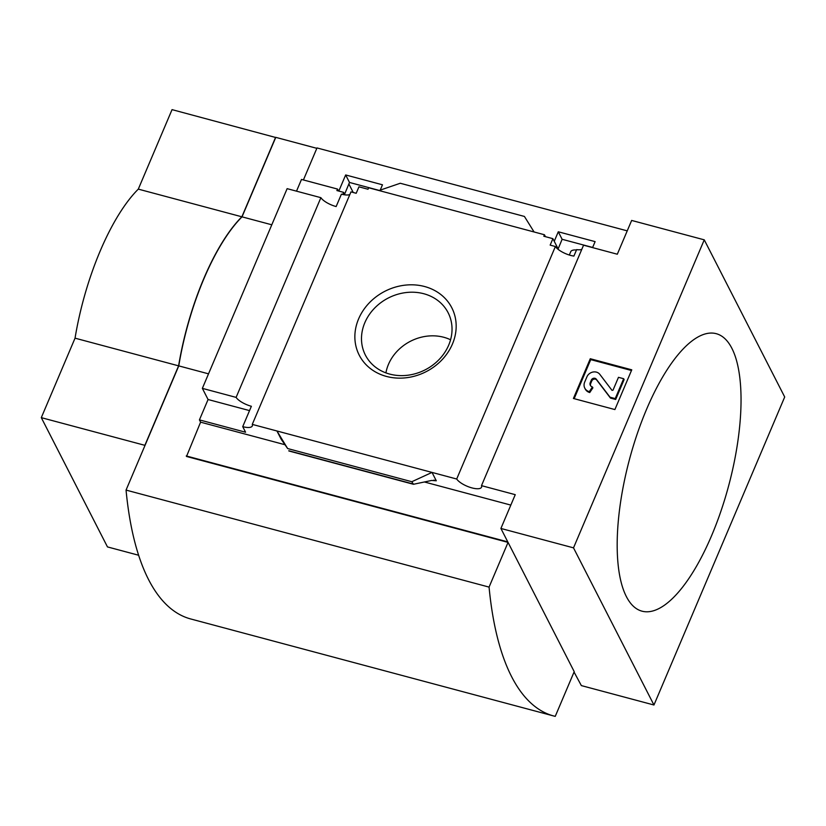 <?xml version="1.0" encoding="UTF-8"?>
<svg xmlns="http://www.w3.org/2000/svg" width="826" height="826" viewBox="0 0 826 826"><rect width="100%" height="100%" fill="white"/><g stroke="black" fill="none" stroke-linecap="round" stroke-linejoin="round"><path stroke-width="1.24" d="M558.128 248.894L562.124 239.292L558.283 231.786L554.246 241.306M562.124 239.292L592.634 247.449M592.572 247.604L595.112 241.626L558.283 231.786M581.814 249.318A13.794 4.739 23 0 1 576.641 249.628L573.894 256.081A13.794 4.739 23 0 1 555.382 246.52L550.157 245.115L552.893 238.662L543.818 236.236L544.448 234.749L545.439 236.67M558.521 249.648L552.893 238.662M344.597 194.234L349.501 182.463L345.66 174.957L338.815 191.074M349.501 182.463L379.31 190.434M380.218 190.125L382.479 184.797L345.66 174.957M344.917 194.853L343.637 192.365L342.749 194.471M338.515 190.992L337.535 189.071L336.894 190.558L343.637 192.365M379.02 190.527L400.259 183.258L524.417 216.443L534.081 231.972L368.644 187.76L368.014 189.247L358.938 186.821L356.192 193.284L350.967 191.89L252.271 424.388L432.019 472.42L411.813 481.723L413.465 484.284L431.637 480.453L436.293 480.784L432.019 472.42L456.695 479.018L555.382 246.52M349.842 194.523A13.794 4.739 23 0 1 341.417 194.151L336.141 206.562A13.794 4.739 23 0 1 320.891 197.672L236.112 397.389A13.794 4.739 -157 0 0 251.372 406.278L242.72 426.65A13.794 4.739 -157 0 0 252.302 425.958A13.794 4.739 -157 0 0 252.271 424.388M534.081 231.972L544.448 234.749M337.535 189.071L301.49 179.438L296.513 191.157M358.587 318.939A51.997 45.172 -27.1 0 0 412.453 376.677A51.997 45.172 -27.1 0 0 445.503 298.816A51.997 45.172 -27.1 0 0 358.587 318.939M627.233 230.857L316.998 147.937L303.41 179.954M456.695 479.018A13.794 4.739 -157 0 0 470.015 487.33A13.794 4.739 -157 0 0 481.527 487.216A13.794 4.739 -157 0 0 481.496 485.647L583.559 245.198L617.311 254.222L631.653 220.439L704.258 239.839L784.7 396.986L653.955 705.001L581.349 685.59L574.049 672.044M236.112 397.389L202.36 388.365L287.128 188.658L320.891 197.672M202.36 388.365L208.069 399.516L249.535 410.605M508.052 542.393L489.064 587.1A388.055 138.541 -75 0 0 553.812 716.008A388.055 138.541 -75 0 0 555.237 716.369L574.215 671.652L508.052 542.393L186.511 456.458L200.594 422.169L284.794 444.677M208.069 399.516L199.427 419.887L200.594 422.169M242.72 426.65L245.58 432.225L199.427 419.887M424.719 482.064L510.829 505.089M653.955 705.001L573.512 547.855L500.907 528.454L515.248 494.671L481.496 485.647M287.644 448.549L281.232 439.349L276.947 430.986L287.644 448.549L411.813 481.723M590.28 358.732L573.409 398.473L614.895 409.562L631.766 369.821L590.28 358.732L590.735 359.62L631.477 370.502M573.512 547.855L704.258 239.839M348.871 183.971L353.229 192.489M316.833 148.329L275.77 137.353L242.028 216.846L271.795 224.796M186.253 455.952L507.784 541.887L500.907 528.454M208.524 373.837L178.767 365.887L126.048 490.086L489.064 587.1M178.767 365.887A143.672 51.295 -75 0 1 242.028 216.846M553.812 716.008L190.785 618.984A388.055 138.541 -75 0 1 126.048 490.086M178.602 365.846L75.042 338.164L41.3 417.646L144.87 445.328L178.602 365.846A143.672 51.295 -75 0 1 241.873 216.804L138.303 189.123L172.045 109.631L275.708 137.498M241.873 216.804L275.605 137.312M41.3 417.646L107.473 546.915L138.654 555.248M75.042 338.164A143.672 51.295 -75 0 1 138.303 189.123M646.675 409.056A143.672 51.295 105 0 0 626.387 596.62A143.672 51.295 105 0 0 711.547 535.785A143.672 51.295 105 0 0 731.826 348.221A143.672 51.295 105 0 0 646.675 409.056M574.153 398.679L590.735 359.62M618.467 377.327L613.016 390.182L612.025 390.368L599.8 374.333A7.475 6.494 152.9 0 0 593.006 372.03A7.475 6.494 152.9 0 0 586.945 376.79L584.674 382.128A8.621 7.486 152.9 0 0 584.787 388.137A8.621 7.486 152.9 0 0 589.289 391.658L592.438 386.971A4.027 3.49 152.9 0 1 590.332 385.319A4.027 3.49 152.9 0 1 590.28 382.521L591.323 380.084A2.87 2.499 152.9 0 1 596.258 379.134L610.032 397.203L615.225 398.586L623.661 378.711L618.467 377.327M592.438 386.971L592.892 387.859L589.743 392.546A8.621 7.486 152.9 0 1 585.242 389.025L584.787 388.137M589.743 392.546L589.289 391.658M590.6 385.742A4.027 3.49 152.9 0 1 590.735 383.409L590.28 382.521M623.661 378.711L624.115 379.599L615.68 399.474L610.486 398.091L596.713 380.022A2.87 2.499 152.9 0 0 591.777 380.972L590.735 383.409M610.486 398.091L610.032 397.203M615.68 399.474L615.225 398.586M450.573 339.775A43.572 37.841 -27.1 0 0 388.437 364.421A43.572 37.841 -27.1 0 0 385.907 372.877M364.824 322.708A46.473 40.371 -27.1 0 0 366.465 357.028A46.473 40.371 -27.1 0 0 425.153 369.852A46.473 40.371 -27.1 0 0 449.076 314.737A46.473 40.371 -27.1 0 0 407.27 292.425A46.473 40.371 -27.1 0 0 364.824 322.708M576.486 249.979A15.808 5.431 -157 0 0 570.725 251.703L569.32 255.028M433.795 480.123L436.293 480.784M288.78 450.748L412.938 483.933M591.777 380.972L591.323 380.084M596.713 380.022L596.258 379.134M288.873 450.975L413.465 484.284"/></g></svg>
